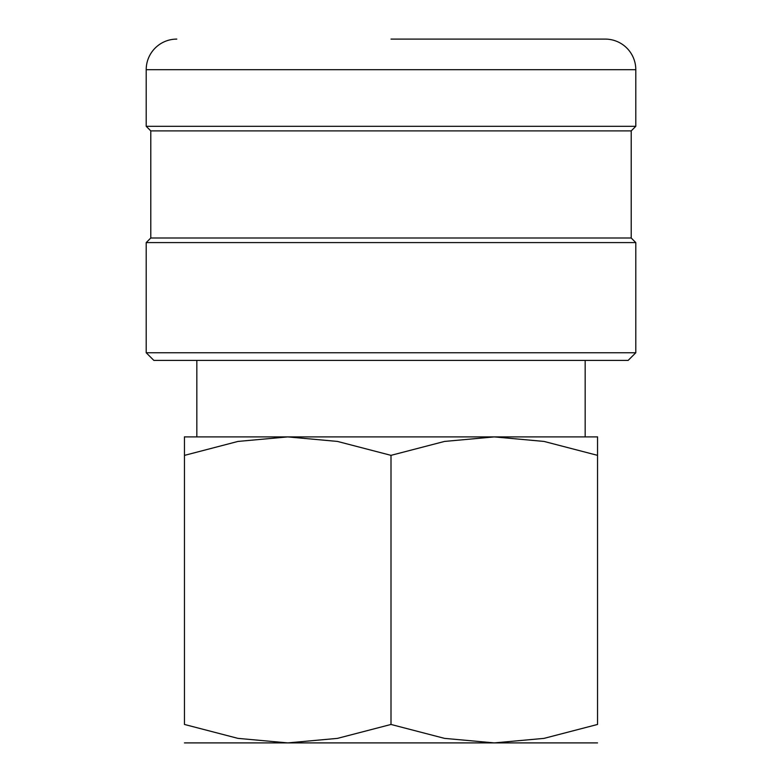 <?xml version="1.0" encoding="UTF-8"?>
<svg xmlns="http://www.w3.org/2000/svg" width="782" height="782" viewBox="0 0 782 782"><rect width="100%" height="100%" fill="white"/><g stroke="black" fill="none" stroke-linecap="round" stroke-linejoin="round"><path stroke-width="1.17" d="M391 352.75L146.205 352.75L153.849 360.404L628.151 360.404L635.795 352.75L391 352.75M631.211 238.002L150.789 238.002L150.789 130.897L631.211 130.897L631.211 238.002L635.795 242.586L146.205 242.586L146.205 352.75M507.283 39.1L605.2 39.1A30.596 30.596 0 0 1 635.795 69.696L635.795 126.313L146.205 126.313L150.789 130.897M605.2 39.1L391 39.1M635.795 69.696L146.205 69.696A30.596 30.596 0 0 1 176.8 39.1M597.546 742.9L494.273 742.9L444.528 738.374L391 724.455L337.472 738.374L287.727 742.9L237.972 738.374L184.454 724.455L184.454 455.349C184.454 430.647 184.454 430.647 184.454 455.388L237.972 441.429L287.727 436.903L337.472 441.429L391 455.349L444.528 441.429L494.273 436.903L544.028 441.429L597.546 455.349C597.546 430.647 597.546 430.647 597.546 455.388L597.546 724.455L544.028 738.374L494.273 742.9L184.454 742.9M597.546 436.903L184.454 436.903M597.546 724.415C597.546 749.156 597.546 749.156 597.546 724.415M184.454 724.415C184.454 749.156 184.454 749.156 184.454 724.415M391 455.349L391 724.455M150.789 238.002L146.205 242.586M146.205 69.696L146.205 126.313M196.839 360.404L196.839 436.903M585.161 360.404L585.161 436.903M631.211 130.897L635.795 126.313M635.795 242.586L635.795 352.75"/></g></svg>
